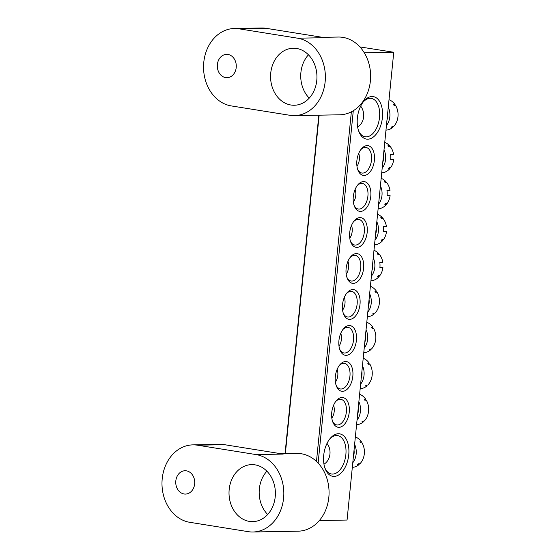 <?xml version="1.0" encoding="UTF-8"?>
<svg xmlns="http://www.w3.org/2000/svg" width="560" height="560" viewBox="0 0 560 560"><rect width="100%" height="100%" fill="white"/><g stroke="black" fill="none" stroke-linecap="round" stroke-linejoin="round"><path stroke-width="0.84" d="M290.941 105.014A28.511 23.191 -91 0 0 294.28 105.252A28.511 23.191 -91 0 0 316.925 78.379A28.511 23.191 -91 0 0 296.583 48.468A28.511 23.191 -91 0 0 293.244 48.237A28.511 23.191 -91 0 0 270.599 75.11A28.511 23.191 -91 0 0 290.941 105.014M225.645 77.595A11.662 9.485 -91 0 0 227.01 77.693A11.662 9.485 -91 0 0 236.271 66.696A11.662 9.485 -91 0 0 227.955 54.46A11.662 9.485 -91 0 0 226.583 54.369A11.662 9.485 -91 0 0 217.322 65.359A11.662 9.485 -91 0 0 225.645 77.595M322.483 37.331L338.296 37.044A38.885 31.619 89 0 1 342.853 37.366A38.885 31.619 89 0 1 370.587 78.155A38.885 31.619 89 0 1 339.71 114.8L294.469 115.619A38.885 31.619 -91 0 0 325.346 78.974A38.885 31.619 -91 0 0 297.612 38.192L324.758 37.695L266.161 28.322A38.885 31.619 -91 0 0 261.611 28L234.465 28.49A38.885 31.619 89 0 1 239.015 28.812L297.612 38.192M294.469 115.619A38.885 31.619 -91 0 1 289.912 115.297L231.322 105.924A38.885 31.619 89 0 1 203.581 65.135A38.885 31.619 89 0 1 234.465 28.49M308.448 54.817A28.511 23.191 -91 0 0 309.232 98.126M367.759 139.188A21.518 12.39 -80.9 0 1 358.862 131.558A21.518 12.39 -80.9 0 1 363.685 101.395A21.518 12.39 -80.9 0 1 372.022 96.523A21.518 12.39 -80.9 0 1 382.41 117.628A21.518 12.39 -80.9 0 1 367.759 139.188M358.561 130.725A19.439 11.193 99.1 0 0 365.141 136.78A19.439 11.193 99.1 0 0 366.289 136.864A19.439 11.193 99.1 0 0 379.414 118.37A19.439 11.193 99.1 0 0 371.287 98.392A19.439 11.193 99.1 0 0 370.139 98.308A19.439 11.193 99.1 0 0 363.146 102.088M334.103 476.406A21.518 12.39 -80.9 0 1 325.199 468.776A21.518 12.39 -80.9 0 1 330.029 438.613A21.518 12.39 -80.9 0 1 338.359 433.741A21.518 12.39 -80.9 0 1 348.747 454.846A21.518 12.39 -80.9 0 1 334.103 476.406M324.905 467.943A19.439 11.193 99.1 0 0 331.485 473.998A19.439 11.193 99.1 0 0 332.633 474.082A19.439 11.193 99.1 0 0 345.751 455.588A19.439 11.193 99.1 0 0 337.631 435.61A19.439 11.193 99.1 0 0 336.483 435.526A19.439 11.193 99.1 0 0 329.483 439.306M339.003 427.315A15.036 8.659 -80.9 0 1 332.78 421.981A15.036 8.659 -80.9 0 1 336.154 400.904A15.036 8.659 -80.9 0 1 341.978 397.495A15.036 8.659 -80.9 0 1 349.237 412.244A15.036 8.659 -80.9 0 1 339.003 427.315M332.486 421.134A12.964 7.462 99.1 0 0 336.77 424.935A12.964 7.462 99.1 0 0 337.533 424.991A12.964 7.462 99.1 0 0 346.283 412.657A12.964 7.462 99.1 0 0 340.865 399.343A12.964 7.462 99.1 0 0 340.095 399.287A12.964 7.462 99.1 0 0 335.608 401.618M342.594 391.328A15.036 8.659 -80.9 0 1 336.371 385.994A15.036 8.659 -80.9 0 1 339.745 364.917A15.036 8.659 -80.9 0 1 345.569 361.515A15.036 8.659 -80.9 0 1 352.828 376.264A15.036 8.659 -80.9 0 1 342.594 391.328M336.077 385.147A12.964 7.462 99.1 0 0 340.361 388.955A12.964 7.462 99.1 0 0 341.124 389.004A12.964 7.462 99.1 0 0 349.874 376.677A12.964 7.462 99.1 0 0 344.456 363.356A12.964 7.462 99.1 0 0 343.693 363.3A12.964 7.462 99.1 0 0 339.199 365.631M346.185 355.348A15.036 8.659 -80.9 0 1 339.969 350.014A15.036 8.659 -80.9 0 1 343.336 328.937A15.036 8.659 -80.9 0 1 349.16 325.528A15.036 8.659 -80.9 0 1 356.419 340.277A15.036 8.659 -80.9 0 1 346.185 355.348M339.668 349.167A12.964 7.462 99.1 0 0 343.952 352.968A12.964 7.462 99.1 0 0 344.715 353.024A12.964 7.462 99.1 0 0 353.465 340.69A12.964 7.462 99.1 0 0 348.047 327.369A12.964 7.462 99.1 0 0 347.284 327.32A12.964 7.462 99.1 0 0 342.79 329.651M349.776 319.361A15.036 8.659 -80.9 0 1 343.56 314.027A15.036 8.659 -80.9 0 1 346.927 292.95A15.036 8.659 -80.9 0 1 352.751 289.548A15.036 8.659 -80.9 0 1 360.01 304.297A15.036 8.659 -80.9 0 1 349.776 319.361M343.259 313.18A12.964 7.462 99.1 0 0 347.543 316.988A12.964 7.462 99.1 0 0 348.306 317.037A12.964 7.462 99.1 0 0 357.056 304.71A12.964 7.462 99.1 0 0 351.638 291.389A12.964 7.462 99.1 0 0 350.875 291.333A12.964 7.462 99.1 0 0 346.381 293.664M364.14 175.427A15.036 8.659 -80.9 0 1 357.924 170.093A15.036 8.659 -80.9 0 1 361.298 149.016A15.036 8.659 -80.9 0 1 367.122 145.614A15.036 8.659 -80.9 0 1 374.381 160.363A15.036 8.659 -80.9 0 1 364.14 175.427M357.63 169.246A12.964 7.462 99.1 0 0 361.907 173.047A12.964 7.462 99.1 0 0 362.677 173.103A12.964 7.462 99.1 0 0 371.42 160.776A12.964 7.462 99.1 0 0 366.002 147.455A12.964 7.462 99.1 0 0 365.239 147.399A12.964 7.462 99.1 0 0 360.752 149.73M360.549 211.414A15.036 8.659 -80.9 0 1 354.333 206.08A15.036 8.659 -80.9 0 1 357.707 185.003A15.036 8.659 -80.9 0 1 363.531 181.594A15.036 8.659 -80.9 0 1 370.783 196.343A15.036 8.659 -80.9 0 1 360.549 211.414M354.039 205.233A12.964 7.462 99.1 0 0 358.316 209.034A12.964 7.462 99.1 0 0 359.086 209.09A12.964 7.462 99.1 0 0 367.829 196.756A12.964 7.462 99.1 0 0 362.411 183.435A12.964 7.462 99.1 0 0 361.648 183.386A12.964 7.462 99.1 0 0 357.161 185.717M356.958 247.394A15.036 8.659 -80.9 0 1 350.742 242.06A15.036 8.659 -80.9 0 1 354.116 220.983A15.036 8.659 -80.9 0 1 359.933 217.581A15.036 8.659 -80.9 0 1 367.192 232.33A15.036 8.659 -80.9 0 1 356.958 247.394M350.441 241.213A12.964 7.462 99.1 0 0 354.725 245.014A12.964 7.462 99.1 0 0 355.488 245.07A12.964 7.462 99.1 0 0 364.238 232.743A12.964 7.462 99.1 0 0 358.82 219.422A12.964 7.462 99.1 0 0 358.057 219.366A12.964 7.462 99.1 0 0 353.57 221.697M353.367 283.381A15.036 8.659 -80.9 0 1 347.151 278.047A15.036 8.659 -80.9 0 1 350.525 256.97A15.036 8.659 -80.9 0 1 356.342 253.561A15.036 8.659 -80.9 0 1 363.601 268.31A15.036 8.659 -80.9 0 1 353.367 283.381M346.85 277.2A12.964 7.462 99.1 0 0 351.134 281.001A12.964 7.462 99.1 0 0 351.897 281.057A12.964 7.462 99.1 0 0 360.647 268.723A12.964 7.462 99.1 0 0 355.229 255.402A12.964 7.462 99.1 0 0 354.466 255.353A12.964 7.462 99.1 0 0 349.972 257.684M359.87 46.907L393.75 52.255L364.28 52.787M353.29 110.74L318.122 463.078M393.75 52.255L347.06 520.044L319.354 520.541M285.047 453.642L318.829 115.178M316.47 461.426L351.365 111.825M319.137 115.171L285.355 453.635M249.382 521.395A28.511 23.191 -91 0 0 252.721 521.633A28.511 23.191 -91 0 0 275.366 494.76A28.511 23.191 -91 0 0 255.024 464.849A28.511 23.191 -91 0 0 251.685 464.618A28.511 23.191 -91 0 0 229.04 491.491A28.511 23.191 -91 0 0 249.382 521.395M184.086 493.976A11.662 9.485 -91 0 0 185.451 494.074A11.662 9.485 -91 0 0 194.712 483.077A11.662 9.485 -91 0 0 186.389 470.841A11.662 9.485 -91 0 0 185.024 470.75A11.662 9.485 -91 0 0 175.763 481.74A11.662 9.485 -91 0 0 184.086 493.976M280.924 453.712L296.737 453.425A38.885 31.619 89 0 1 301.294 453.747A38.885 31.619 89 0 1 329.028 494.536A38.885 31.619 89 0 1 298.151 531.181L252.91 532A38.885 31.619 -91 0 0 283.787 495.355A38.885 31.619 -91 0 0 256.046 454.573L283.192 454.076L224.602 444.703A38.885 31.619 -91 0 0 220.045 444.381L192.899 444.871A38.885 31.619 89 0 1 197.456 445.193L256.046 454.573M252.91 532A38.885 31.619 -91 0 1 248.353 531.678L189.763 522.305A38.885 31.619 89 0 1 162.022 481.516A38.885 31.619 89 0 1 192.899 444.871M266.889 471.198A28.511 23.191 -91 0 0 267.673 514.507M344.379 297.269A12.964 10.542 89 0 1 344.988 303.45A12.964 10.542 89 0 1 342.594 310.184M369.075 299.474A12.964 10.542 89 0 1 369.117 303.009A12.964 10.542 89 0 1 368.382 306.425M369.642 293.741A15.554 12.649 89 0 1 371.21 303.345A15.554 12.649 89 0 1 367.808 312.158M367.353 316.729L367.374 316.729A15.554 12.649 89 0 0 374.164 313.901L373.681 313.131M370.384 286.321L370.405 286.321A15.554 12.649 89 0 1 376.432 291.2L374.92 291.228A15.554 12.649 89 0 1 375.571 292.257L377.076 292.229A15.554 12.649 89 0 1 379.351 303.198A15.554 12.649 89 0 1 374.997 313.11L373.485 313.138A15.554 12.649 89 0 1 372.659 313.929L374.164 313.901M375.48 292.103L376.432 291.2M347.97 261.282A12.964 10.542 89 0 1 346.192 274.197M372.666 263.494A12.964 10.542 89 0 1 371.973 270.438M373.233 257.761A15.554 12.649 89 0 1 371.399 276.171M379.792 262.416L382.809 262.36L379.792 262.423A15.554 12.649 -91 0 1 379.89 267.596L382.907 267.54A15.554 12.649 89 0 1 379.904 275.541L378.392 275.569A15.554 12.649 89 0 1 377.664 276.5L379.176 276.472A15.554 12.649 89 0 1 370.944 280.749M373.975 250.327A15.554 12.649 89 0 1 378.721 253.589L377.216 253.617A15.554 12.649 89 0 1 377.979 254.513L379.484 254.485A15.554 12.649 89 0 1 382.809 262.36M378 254.513L378.721 253.589M379.176 276.472L378.406 275.569M360.675 106.169A12.964 10.542 89 0 1 363.615 116.851A12.964 10.542 89 0 1 357.623 126.952M387.695 112.875A12.964 10.542 89 0 1 387.744 116.41A12.964 10.542 89 0 1 387.002 119.826M388.269 107.142A15.554 12.649 89 0 1 389.83 116.746A15.554 12.649 89 0 1 386.435 125.552M385.973 130.13L385.994 130.13A15.554 12.649 89 0 0 392.791 127.302L392.308 126.532M389.011 99.722L389.032 99.722A15.554 12.649 89 0 1 395.052 104.601L393.547 104.629A15.554 12.649 89 0 1 394.198 105.658L395.703 105.63A15.554 12.649 89 0 1 397.978 116.599A15.554 12.649 89 0 1 393.617 126.511L392.112 126.539A15.554 12.649 89 0 1 391.279 127.33L392.791 127.302M394.107 105.504L395.052 104.601M327.019 443.387A12.964 10.542 89 0 1 329.952 454.069A12.964 10.542 89 0 1 323.967 464.17M354.039 450.093A12.964 10.542 89 0 1 354.081 453.628A12.964 10.542 89 0 1 353.346 457.044M354.613 444.36A15.554 12.649 89 0 1 356.174 453.964A15.554 12.649 89 0 1 352.772 462.77M352.317 467.348L352.338 467.348A15.554 12.649 89 0 0 359.128 464.52L358.645 463.75M355.355 436.933L355.376 436.933A15.554 12.649 89 0 1 361.396 441.819L359.891 441.847A15.554 12.649 89 0 1 360.535 442.869L362.047 442.848A15.554 12.649 89 0 1 364.315 453.817A15.554 12.649 89 0 1 359.961 463.729L358.456 463.757A15.554 12.649 89 0 1 357.623 464.541L359.128 464.52M360.451 442.722L361.396 441.819M340.788 333.249A12.964 10.542 89 0 1 341.397 339.437A12.964 10.542 89 0 1 339.003 346.164M365.484 335.461A12.964 10.542 89 0 1 365.526 338.996A12.964 10.542 89 0 1 364.791 342.405M366.051 329.728A15.554 12.649 89 0 1 367.619 339.332A15.554 12.649 89 0 1 364.217 348.138M363.762 352.716L363.776 352.716A15.554 12.649 89 0 0 370.573 349.881L370.09 349.118M366.793 322.301L366.814 322.301A15.554 12.649 89 0 1 372.841 327.187L371.329 327.215A15.554 12.649 89 0 1 371.98 328.237L373.485 328.209A15.554 12.649 89 0 1 375.76 339.185A15.554 12.649 89 0 1 371.406 349.09L369.894 349.118A15.554 12.649 89 0 1 369.061 349.909L370.573 349.881M371.889 328.09L372.841 327.187M351.561 225.302A12.964 10.542 89 0 1 349.783 238.217M376.257 227.507A12.964 10.542 89 0 1 375.564 234.458M376.831 221.774A15.554 12.649 89 0 1 374.99 240.191M382.767 240.492L381.997 239.589A15.554 12.649 89 0 1 381.255 240.52L382.767 240.492A15.554 12.649 89 0 1 374.535 244.762M381.983 239.589L383.495 239.561A15.554 12.649 89 0 0 386.498 231.56L383.481 231.616A15.554 12.649 -91 0 0 383.383 226.429L386.4 226.373L383.383 226.436M377.573 214.347A15.554 12.649 89 0 1 382.319 217.602L380.807 217.63A15.554 12.649 89 0 1 381.57 218.533L383.082 218.505A15.554 12.649 89 0 1 386.4 226.373M381.591 218.533L382.319 217.602M337.197 369.236A12.964 10.542 89 0 1 337.806 375.417A12.964 10.542 89 0 1 335.412 382.151M361.893 371.441A12.964 10.542 89 0 1 361.935 374.976A12.964 10.542 89 0 1 361.193 378.392M362.46 365.708A15.554 12.649 89 0 1 364.028 375.312A15.554 12.649 89 0 1 360.626 384.125M360.164 388.696L360.185 388.696A15.554 12.649 89 0 0 366.982 385.868L366.499 385.098M363.202 358.288L363.223 358.288A15.554 12.649 89 0 1 369.243 363.167L367.738 363.195A15.554 12.649 89 0 1 368.389 364.224L369.894 364.196A15.554 12.649 89 0 1 372.169 375.165A15.554 12.649 89 0 1 367.808 385.077L366.303 385.105A15.554 12.649 89 0 1 365.47 385.896L366.982 385.868M368.298 364.07L369.243 363.167M355.152 189.315A12.964 10.542 89 0 1 353.374 202.23M379.848 191.527A12.964 10.542 89 0 1 379.155 198.471M380.422 185.794A15.554 12.649 89 0 1 378.581 204.204M381.164 178.36A15.554 12.649 89 0 1 385.91 181.622L384.398 181.65A15.554 12.649 89 0 1 385.161 182.546L386.673 182.518A15.554 12.649 89 0 1 389.991 190.393L386.974 190.449A15.554 12.649 -91 0 1 387.072 195.629L390.089 195.573A15.554 12.649 89 0 1 387.086 203.574L385.574 203.602A15.554 12.649 89 0 1 384.853 204.533L386.358 204.505A15.554 12.649 89 0 1 378.126 208.782M385.182 182.546L385.91 181.622M389.991 190.393L386.974 190.456M386.358 204.505L385.595 203.602M333.606 405.216A12.964 10.542 89 0 1 334.215 411.404A12.964 10.542 89 0 1 331.821 418.131M358.295 407.428A12.964 10.542 89 0 1 358.344 410.963A12.964 10.542 89 0 1 357.602 414.372M358.869 401.695A15.554 12.649 89 0 1 360.43 411.299A15.554 12.649 89 0 1 357.035 420.105M356.573 424.683L356.594 424.683A15.554 12.649 89 0 0 363.391 421.848L362.901 421.085M359.611 394.268L359.632 394.268A15.554 12.649 89 0 1 365.652 399.154L364.147 399.182A15.554 12.649 89 0 1 364.798 400.204L366.303 400.176A15.554 12.649 89 0 1 368.578 411.152A15.554 12.649 89 0 1 364.217 421.057L362.712 421.085A15.554 12.649 89 0 1 361.879 421.876L363.391 421.848M364.707 400.057L365.652 399.154M358.743 153.335A12.964 10.542 89 0 1 356.965 166.25M383.439 155.54A12.964 10.542 89 0 1 382.746 162.491M384.013 149.807A15.554 12.649 89 0 1 382.172 168.224M390.565 154.462L393.582 154.406L390.565 154.469A15.554 12.649 -91 0 1 390.67 159.649L393.68 159.593A15.554 12.649 89 0 1 390.677 167.594L389.172 167.622A15.554 12.649 89 0 1 388.444 168.553L389.949 168.525A15.554 12.649 89 0 1 381.717 172.795M384.755 142.38A15.554 12.649 89 0 1 389.501 145.635L387.989 145.663A15.554 12.649 89 0 1 388.752 146.566L390.264 146.538A15.554 12.649 89 0 1 393.582 154.406M388.773 146.566L389.501 145.635M389.949 168.525L389.186 167.622M239.015 28.812L266.161 28.322M197.456 445.193L224.602 444.703"/></g></svg>
